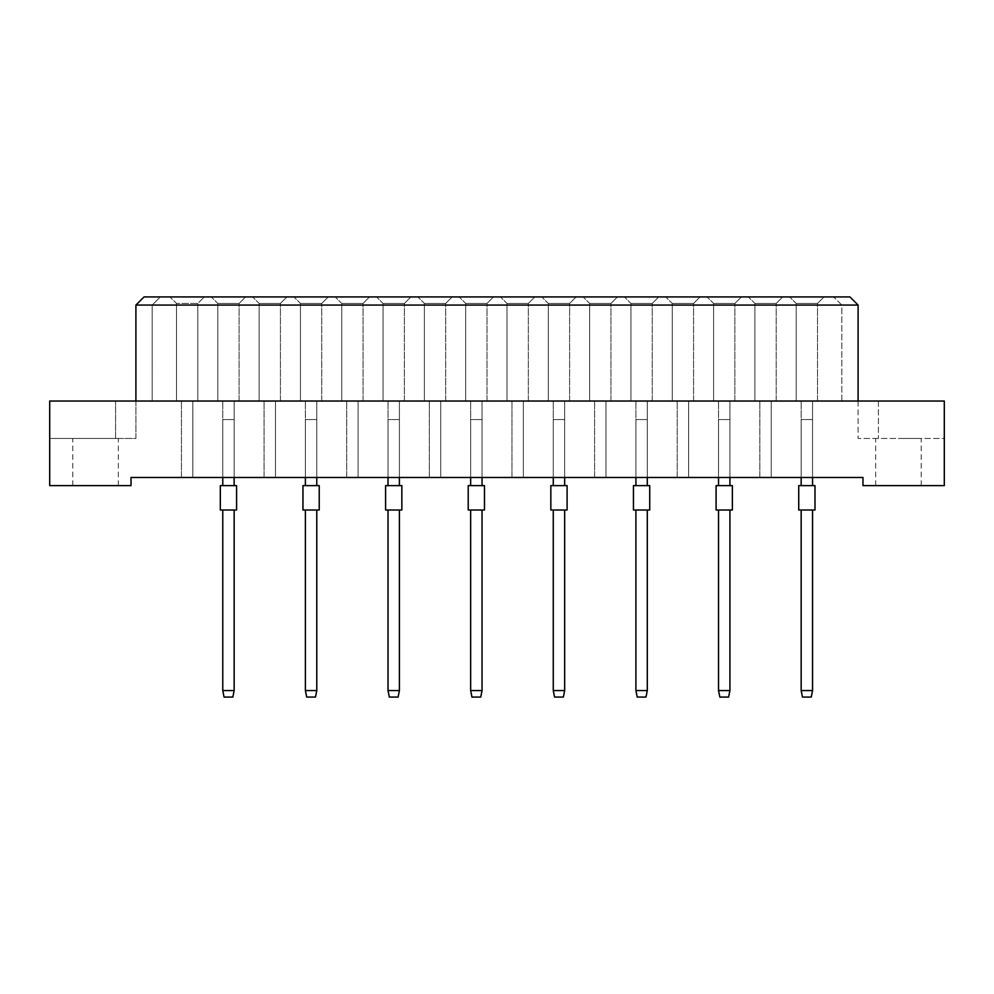 <?xml version="1.0" encoding="UTF-8"?>
<svg xmlns="http://www.w3.org/2000/svg" width="994" height="994" viewBox="0 0 994 994"><rect width="100%" height="100%" fill="white"/><g stroke="black" fill="none" stroke-linecap="round" stroke-linejoin="round"><path stroke-width="0.75" stroke-dasharray="4.97 3.73" d="M898.427 438.441L921.202 438.441L898.427 438.441M898.427 485.619L921.202 485.619L898.427 485.619M95.573 438.441L72.798 438.441L95.573 438.441M95.573 485.619L72.798 485.619L95.573 485.619M812.545 401.029L801.164 401.029L812.545 401.029L801.164 401.029L812.545 401.029L801.164 401.029L812.545 401.029L812.545 477.48L801.164 477.48L812.545 477.48L812.545 401.029L812.545 477.48L801.164 477.48L801.164 401.029L801.164 477.48L812.545 477.48L812.545 401.029L812.545 477.48L801.164 477.48L801.164 401.029L801.164 477.48L812.545 477.48L812.545 401.029M801.164 477.48L801.164 401.029L801.164 477.48L801.164 419.58L812.545 419.58L812.545 485.619L801.164 485.619L812.545 485.619M771.232 401.029L759.851 401.029L771.232 401.029L759.851 401.029L771.232 401.029L759.851 401.029L771.232 401.029L771.232 477.48L759.851 477.48L771.232 477.48L771.232 401.029L771.232 477.48L759.851 477.48L759.851 401.029L759.851 477.48L771.232 477.48L771.232 401.029L771.232 477.48L759.851 477.48L759.851 401.029L759.851 477.48L771.232 477.48L771.232 401.029M759.851 477.48L759.851 401.029L759.851 477.48M729.919 401.029L718.538 401.029L729.919 401.029L718.538 401.029L729.919 401.029L718.538 401.029L729.919 401.029L729.919 477.48L718.538 477.48L729.919 477.48L729.919 401.029L729.919 477.48L718.538 477.48L718.538 401.029L718.538 477.48L729.919 477.48L729.919 401.029L729.919 477.48L718.538 477.48L718.538 401.029L718.538 477.48L729.919 477.48L729.919 401.029M718.538 477.48L718.538 401.029L718.538 477.48L718.538 419.58L729.919 419.58L729.919 485.619L718.538 485.619L729.919 485.619M688.606 401.029L677.225 401.029L688.606 401.029L677.225 401.029L688.606 401.029L677.225 401.029L688.606 401.029L688.606 477.48L677.225 477.48L688.606 477.48L688.606 401.029L688.606 477.48L677.225 477.48L677.225 401.029L677.225 477.48L688.606 477.48L688.606 401.029L688.606 477.48L677.225 477.48L677.225 401.029L677.225 477.48L688.606 477.48L688.606 401.029M677.225 477.48L677.225 401.029L677.225 477.48M647.293 401.029L635.911 401.029L647.293 401.029L635.911 401.029L647.293 401.029L635.911 401.029L647.293 401.029L647.293 477.48L635.911 477.48L647.293 477.48L647.293 401.029L647.293 477.48L635.911 477.48L635.911 401.029L635.911 477.48L647.293 477.48L647.293 401.029L647.293 477.48L635.911 477.48L635.911 401.029L635.911 477.48L647.293 477.48L647.293 401.029M635.911 477.48L635.911 401.029L635.911 477.48L635.911 419.58L647.293 419.58L647.293 485.619L635.911 485.619L647.293 485.619M605.98 401.029L594.598 401.029L605.98 401.029L594.598 401.029L605.98 401.029L594.598 401.029L605.98 401.029L605.98 477.48L594.598 477.48L605.98 477.48L605.98 401.029L605.98 477.48L594.598 477.48L594.598 401.029L594.598 477.48L605.98 477.48L605.98 401.029L605.98 477.48L594.598 477.48L594.598 401.029L594.598 477.48L605.98 477.48L605.98 401.029M594.598 477.48L594.598 401.029L594.598 477.48M564.667 401.029L553.273 401.029L564.667 401.029L553.273 401.029L564.667 401.029L553.273 401.029L564.667 401.029L564.667 477.48L553.273 477.48L564.667 477.48L564.667 401.029L564.667 477.48L553.273 477.48L553.273 401.029L553.273 477.48L564.667 477.48L564.667 401.029L564.667 477.48L553.273 477.48L553.273 401.029L553.273 477.48L564.667 477.48L564.667 401.029M553.273 477.48L553.273 401.029L553.273 477.48L553.273 419.58L564.667 419.58L564.667 485.619L553.273 485.619L564.667 485.619M523.353 401.029L511.96 401.029L523.353 401.029L511.96 401.029L523.353 401.029L511.96 401.029L523.353 401.029L523.353 477.48L511.96 477.48L523.353 477.48L523.353 401.029L523.353 477.48L511.96 477.48L511.96 401.029L511.96 477.48L523.353 477.48L523.353 401.029L523.353 477.48L511.96 477.48L511.96 401.029L511.96 477.48L523.353 477.48L523.353 401.029M511.96 477.48L511.96 401.029L511.96 477.48M482.04 401.029L470.647 401.029L482.04 401.029L470.647 401.029L482.04 401.029L470.647 401.029L482.04 401.029L482.04 477.48L470.647 477.48L482.04 477.48L482.04 401.029L482.04 477.48L470.647 477.48L470.647 401.029L470.647 477.48L482.04 477.48L482.04 401.029L482.04 477.48L470.647 477.48L470.647 401.029L470.647 477.48L482.04 477.48L482.04 401.029M470.647 477.48L470.647 401.029L470.647 477.48L470.647 419.58L482.04 419.58L482.04 485.619L470.647 485.619L482.04 485.619M440.727 401.029L429.333 401.029L440.727 401.029L429.333 401.029L440.727 401.029L429.333 401.029L440.727 401.029L440.727 477.48L429.333 477.48L440.727 477.48L440.727 401.029L440.727 477.48L429.333 477.48L429.333 401.029L429.333 477.48L440.727 477.48L440.727 401.029L440.727 477.48L429.333 477.48L429.333 401.029L429.333 477.48L440.727 477.48L440.727 401.029M429.333 477.48L429.333 401.029L429.333 477.48M399.402 401.029L388.02 401.029L399.402 401.029L388.02 401.029L399.402 401.029L388.02 401.029L399.402 401.029L399.402 477.48L388.02 477.48L399.402 477.48L399.402 401.029L399.402 477.48L388.02 477.48L388.02 401.029L388.02 477.48L399.402 477.48L399.402 401.029L399.402 477.48L388.02 477.48L388.02 401.029L388.02 477.48L399.402 477.48L399.402 401.029M388.02 477.48L388.02 401.029L388.02 477.48L388.02 419.58L399.402 419.58L399.402 485.619L388.02 485.619L399.402 485.619M358.088 401.029L346.707 401.029L358.088 401.029L346.707 401.029L358.088 401.029L346.707 401.029L358.088 401.029L358.088 477.48L346.707 477.48L358.088 477.48L358.088 401.029L358.088 477.48L346.707 477.48L346.707 401.029L346.707 477.48L358.088 477.48L358.088 401.029L358.088 477.48L346.707 477.48L346.707 401.029L346.707 477.48L358.088 477.48L358.088 401.029M346.707 477.48L346.707 401.029L346.707 477.48M316.775 401.029L305.394 401.029L316.775 401.029L305.394 401.029L316.775 401.029L305.394 401.029L316.775 401.029L316.775 477.48L305.394 477.48L316.775 477.48L316.775 401.029L316.775 477.48L305.394 477.48L305.394 401.029L305.394 477.48L316.775 477.48L316.775 401.029L316.775 477.48L305.394 477.48L305.394 401.029L305.394 477.48L316.775 477.48L316.775 401.029M305.394 477.48L305.394 401.029L305.394 477.48L305.394 419.58L316.775 419.58L316.775 485.619L305.394 485.619L316.775 485.619M275.462 401.029L264.081 401.029L275.462 401.029L264.081 401.029L275.462 401.029L264.081 401.029L275.462 401.029L275.462 477.48L264.081 477.48L275.462 477.48L275.462 401.029L275.462 477.48L264.081 477.48L264.081 401.029L264.081 477.48L275.462 477.48L275.462 401.029L275.462 477.48L264.081 477.48L264.081 401.029L264.081 477.48L275.462 477.48L275.462 401.029M264.081 477.48L264.081 401.029L264.081 477.48M234.149 401.029L222.768 401.029L234.149 401.029L222.768 401.029L234.149 401.029L222.768 401.029L234.149 401.029L234.149 477.48L222.768 477.48L234.149 477.48L234.149 401.029L234.149 477.48L222.768 477.48L222.768 401.029L222.768 477.48L234.149 477.48L234.149 401.029L234.149 477.48L222.768 477.48L222.768 401.029L222.768 477.48L234.149 477.48L234.149 401.029M222.768 477.48L222.768 401.029L222.768 477.48L222.768 419.58L234.149 419.58L234.149 485.619L222.768 485.619L234.149 485.619M192.836 401.029L181.455 401.029L192.836 401.029L181.455 401.029L192.836 401.029L181.455 401.029L192.836 401.029L192.836 477.48L181.455 477.48L192.836 477.48L192.836 401.029L192.836 477.48L181.455 477.48L181.455 401.029L181.455 477.48L192.836 477.48L192.836 401.029L192.836 477.48L181.455 477.48L181.455 401.029L181.455 477.48L192.836 477.48L192.836 401.029M181.455 477.48L181.455 401.029L181.455 477.48M858.095 401.029L858.095 438.441L858.095 401.029L878.423 401.029L878.423 438.441L878.423 401.029L944.3 401.029L944.3 438.441L858.095 438.441L944.3 438.441L944.3 401.029L944.3 485.619L862.978 485.619L862.978 477.48L131.022 477.48L131.022 485.619L49.7 485.619L49.7 401.029L944.3 401.029L49.7 401.029L49.7 438.441L49.7 401.029L152.169 401.029L152.169 305.071L858.095 305.071L849.957 296.933L144.043 296.933L135.905 305.071L152.169 305.071L160.307 296.933L152.169 305.071L152.169 401.029L858.095 401.029L858.095 305.071M841.831 401.029L841.831 305.071L833.693 296.933L841.831 305.071L841.831 401.029M135.905 401.029L135.905 438.441L115.577 438.441L135.905 438.441L135.905 305.071M824.014 296.933L789.696 296.933L824.014 296.933L789.696 296.933L824.014 296.933L789.696 296.933L824.014 296.933L817.515 303.443L796.206 303.443L817.515 303.443L796.206 303.443L817.515 303.443L796.206 303.443L817.515 303.443L824.014 296.933M782.7 296.933L748.383 296.933L782.7 296.933L748.383 296.933L782.7 296.933L748.383 296.933L782.7 296.933L776.202 303.443L754.893 303.443L776.202 303.443L754.893 303.443L776.202 303.443L754.893 303.443L776.202 303.443L782.7 296.933M741.387 296.933L707.069 296.933L741.387 296.933L707.069 296.933L741.387 296.933L707.069 296.933L741.387 296.933L734.877 303.443L713.58 303.443L734.877 303.443L713.58 303.443L734.877 303.443L713.58 303.443L734.877 303.443L741.387 296.933M700.074 296.933L665.756 296.933L700.074 296.933L665.756 296.933L700.074 296.933L665.756 296.933L700.074 296.933L693.563 303.443L672.255 303.443L693.563 303.443L672.255 303.443L693.563 303.443L672.255 303.443L693.563 303.443L700.074 296.933M658.761 296.933L624.443 296.933L658.761 296.933L624.443 296.933L658.761 296.933L624.443 296.933L658.761 296.933L652.25 303.443L630.942 303.443L652.25 303.443L630.942 303.443L652.25 303.443L630.942 303.443L652.25 303.443L658.761 296.933M617.448 296.933L583.13 296.933L617.448 296.933L583.13 296.933L617.448 296.933L583.13 296.933L617.448 296.933L610.937 303.443L589.628 303.443L610.937 303.443L589.628 303.443L610.937 303.443L589.628 303.443L610.937 303.443L617.448 296.933M576.135 296.933L541.817 296.933L576.135 296.933L541.817 296.933L576.135 296.933L541.817 296.933L576.135 296.933L569.624 303.443L548.315 303.443L569.624 303.443L548.315 303.443L569.624 303.443L548.315 303.443L569.624 303.443L576.135 296.933M534.822 296.933L500.491 296.933L534.822 296.933L500.491 296.933L534.822 296.933L500.491 296.933L534.822 296.933L528.311 303.443L507.002 303.443L528.311 303.443L507.002 303.443L528.311 303.443L507.002 303.443L528.311 303.443L534.822 296.933M493.509 296.933L459.178 296.933L493.509 296.933L459.178 296.933L493.509 296.933L459.178 296.933L493.509 296.933L486.998 303.443L465.689 303.443L486.998 303.443L465.689 303.443L486.998 303.443L465.689 303.443L486.998 303.443L493.509 296.933M452.183 296.933L417.865 296.933L452.183 296.933L417.865 296.933L452.183 296.933L417.865 296.933L452.183 296.933L445.685 303.443L424.376 303.443L445.685 303.443L424.376 303.443L445.685 303.443L424.376 303.443L445.685 303.443L452.183 296.933M410.87 296.933L376.552 296.933L410.87 296.933L376.552 296.933L410.87 296.933L376.552 296.933L410.87 296.933L404.372 303.443L383.063 303.443L404.372 303.443L383.063 303.443L404.372 303.443L383.063 303.443L404.372 303.443L410.87 296.933M369.557 296.933L335.239 296.933L369.557 296.933L335.239 296.933L369.557 296.933L335.239 296.933L369.557 296.933L363.058 303.443L341.75 303.443L363.058 303.443L341.75 303.443L363.058 303.443L341.75 303.443L363.058 303.443L369.557 296.933M328.244 296.933L293.926 296.933L328.244 296.933L293.926 296.933L328.244 296.933L293.926 296.933L328.244 296.933L321.745 303.443L300.437 303.443L321.745 303.443L300.437 303.443L321.745 303.443L300.437 303.443L321.745 303.443L328.244 296.933M286.931 296.933L252.613 296.933L286.931 296.933L252.613 296.933L286.931 296.933L252.613 296.933L286.931 296.933L280.42 303.443L259.123 303.443L280.42 303.443L259.123 303.443L280.42 303.443L259.123 303.443L280.42 303.443L286.931 296.933M245.617 296.933L211.3 296.933L245.617 296.933L211.3 296.933L245.617 296.933L211.3 296.933L245.617 296.933L239.107 303.443L217.798 303.443L239.107 303.443L217.798 303.443L239.107 303.443L217.798 303.443L239.107 303.443L245.617 296.933M204.304 296.933L169.986 296.933L204.304 296.933L169.986 296.933L204.304 296.933L169.986 296.933L204.304 296.933L197.794 303.443L176.485 303.443L197.794 303.443L204.304 296.933L197.794 303.443L176.485 303.443L169.986 296.933L176.485 303.443L197.794 303.443L176.485 303.443L197.794 303.443L204.304 296.933M115.577 438.441L49.7 438.441L115.577 438.441L115.577 401.029L115.577 438.441M176.485 401.029L197.794 401.029L176.485 401.029L176.485 303.443L169.986 296.933L176.485 303.443L169.986 296.933L176.485 303.443L176.485 401.029L197.794 401.029L197.794 303.443L197.794 401.029L176.485 401.029L176.485 303.443L176.485 401.029L197.794 401.029L197.794 303.443L197.794 401.029L176.485 401.029L176.485 303.443L176.485 401.029M197.794 401.029L197.794 303.443L197.794 401.029M217.798 401.029L239.107 401.029L217.798 401.029L217.798 303.443L211.3 296.933L217.798 303.443L211.3 296.933L217.798 303.443L211.3 296.933L217.798 303.443L217.798 401.029L239.107 401.029L239.107 303.443L239.107 401.029L217.798 401.029L217.798 303.443L217.798 401.029L239.107 401.029L239.107 303.443L239.107 401.029L217.798 401.029L217.798 303.443L217.798 401.029M239.107 401.029L239.107 303.443L239.107 401.029M259.123 401.029L280.42 401.029L259.123 401.029L259.123 303.443L252.613 296.933L259.123 303.443L252.613 296.933L259.123 303.443L252.613 296.933L259.123 303.443L259.123 401.029L280.42 401.029L280.42 303.443L280.42 401.029L259.123 401.029L259.123 303.443L259.123 401.029L280.42 401.029L280.42 303.443L280.42 401.029L259.123 401.029L259.123 303.443L259.123 401.029M280.42 401.029L280.42 303.443L280.42 401.029M300.437 401.029L321.745 401.029L300.437 401.029L300.437 303.443L293.926 296.933L300.437 303.443L293.926 296.933L300.437 303.443L293.926 296.933L300.437 303.443L300.437 401.029L321.745 401.029L321.745 303.443L321.745 401.029L300.437 401.029L300.437 303.443L300.437 401.029L321.745 401.029L321.745 303.443L321.745 401.029L300.437 401.029L300.437 303.443L300.437 401.029M321.745 401.029L321.745 303.443L321.745 401.029M341.75 401.029L363.058 401.029L341.75 401.029L341.75 303.443L335.239 296.933L341.75 303.443L335.239 296.933L341.75 303.443L335.239 296.933L341.75 303.443L341.75 401.029L363.058 401.029L363.058 303.443L363.058 401.029L341.75 401.029L341.75 303.443L341.75 401.029L363.058 401.029L363.058 303.443L363.058 401.029L341.75 401.029L341.75 303.443L341.75 401.029M363.058 401.029L363.058 303.443L363.058 401.029M383.063 401.029L404.372 401.029L383.063 401.029L383.063 303.443L376.552 296.933L383.063 303.443L376.552 296.933L383.063 303.443L376.552 296.933L383.063 303.443L383.063 401.029L404.372 401.029L404.372 303.443L404.372 401.029L383.063 401.029L383.063 303.443L383.063 401.029L404.372 401.029L404.372 303.443L404.372 401.029L383.063 401.029L383.063 303.443L383.063 401.029M404.372 401.029L404.372 303.443L404.372 401.029M424.376 401.029L445.685 401.029L424.376 401.029L424.376 303.443L417.865 296.933L424.376 303.443L417.865 296.933L424.376 303.443L417.865 296.933L424.376 303.443L424.376 401.029L445.685 401.029L445.685 303.443L445.685 401.029L424.376 401.029L424.376 303.443L424.376 401.029L445.685 401.029L445.685 303.443L445.685 401.029L424.376 401.029L424.376 303.443L424.376 401.029M445.685 401.029L445.685 303.443L445.685 401.029M465.689 401.029L486.998 401.029L465.689 401.029L465.689 303.443L459.178 296.933L465.689 303.443L459.178 296.933L465.689 303.443L459.178 296.933L465.689 303.443L465.689 401.029L486.998 401.029L486.998 303.443L486.998 401.029L465.689 401.029L465.689 303.443L465.689 401.029L486.998 401.029L486.998 303.443L486.998 401.029L465.689 401.029L465.689 303.443L465.689 401.029M486.998 401.029L486.998 303.443L486.998 401.029M507.002 401.029L528.311 401.029L507.002 401.029L507.002 303.443L500.491 296.933L507.002 303.443L500.491 296.933L507.002 303.443L500.491 296.933L507.002 303.443L507.002 401.029L528.311 401.029L528.311 303.443L528.311 401.029L507.002 401.029L507.002 303.443L507.002 401.029L528.311 401.029L528.311 303.443L528.311 401.029L507.002 401.029L507.002 303.443L507.002 401.029M528.311 401.029L528.311 303.443L528.311 401.029M548.315 401.029L569.624 401.029L548.315 401.029L548.315 303.443L541.817 296.933L548.315 303.443L541.817 296.933L548.315 303.443L541.817 296.933L548.315 303.443L548.315 401.029L569.624 401.029L569.624 303.443L569.624 401.029L548.315 401.029L548.315 303.443L548.315 401.029L569.624 401.029L569.624 303.443L569.624 401.029L548.315 401.029L548.315 303.443L548.315 401.029M569.624 401.029L569.624 303.443L569.624 401.029M589.628 401.029L610.937 401.029L589.628 401.029L589.628 303.443L583.13 296.933L589.628 303.443L583.13 296.933L589.628 303.443L583.13 296.933L589.628 303.443L589.628 401.029L610.937 401.029L610.937 303.443L610.937 401.029L589.628 401.029L589.628 303.443L589.628 401.029L610.937 401.029L610.937 303.443L610.937 401.029L589.628 401.029L589.628 303.443L589.628 401.029M610.937 401.029L610.937 303.443L610.937 401.029M630.942 401.029L652.25 401.029L630.942 401.029L630.942 303.443L624.443 296.933L630.942 303.443L624.443 296.933L630.942 303.443L624.443 296.933L630.942 303.443L630.942 401.029L652.25 401.029L652.25 303.443L652.25 401.029L630.942 401.029L630.942 303.443L630.942 401.029L652.25 401.029L652.25 303.443L652.25 401.029L630.942 401.029L630.942 303.443L630.942 401.029M652.25 401.029L652.25 303.443L652.25 401.029M672.255 401.029L693.563 401.029L672.255 401.029L672.255 303.443L665.756 296.933L672.255 303.443L665.756 296.933L672.255 303.443L665.756 296.933L672.255 303.443L672.255 401.029L693.563 401.029L693.563 303.443L693.563 401.029L672.255 401.029L672.255 303.443L672.255 401.029L693.563 401.029L693.563 303.443L693.563 401.029L672.255 401.029L672.255 303.443L672.255 401.029M693.563 401.029L693.563 303.443L693.563 401.029M713.58 401.029L734.877 401.029L713.58 401.029L713.58 303.443L707.069 296.933L713.58 303.443L707.069 296.933L713.58 303.443L707.069 296.933L713.58 303.443L713.58 401.029L734.877 401.029L734.877 303.443L734.877 401.029L713.58 401.029L713.58 303.443L713.58 401.029L734.877 401.029L734.877 303.443L734.877 401.029L713.58 401.029L713.58 303.443L713.58 401.029M734.877 401.029L734.877 303.443L734.877 401.029M754.893 401.029L776.202 401.029L754.893 401.029L754.893 303.443L748.383 296.933L754.893 303.443L748.383 296.933L754.893 303.443L748.383 296.933L754.893 303.443L754.893 401.029L776.202 401.029L776.202 303.443L776.202 401.029L754.893 401.029L754.893 303.443L754.893 401.029L776.202 401.029L776.202 303.443L776.202 401.029L754.893 401.029L754.893 303.443L754.893 401.029M776.202 401.029L776.202 303.443L776.202 401.029M796.206 401.029L817.515 401.029L796.206 401.029L796.206 303.443L789.696 296.933L796.206 303.443L789.696 296.933L796.206 303.443L789.696 296.933L796.206 303.443L796.206 401.029L817.515 401.029L817.515 303.443L817.515 401.029L796.206 401.029L796.206 303.443L796.206 401.029L817.515 401.029L817.515 303.443L817.515 401.029L796.206 401.029L796.206 303.443L796.206 401.029M817.515 401.029L817.515 303.443L817.515 401.029M220.32 510.009L236.584 510.009M220.32 485.619L236.584 485.619M234.149 510.009L234.149 690.557L222.768 690.557L222.768 510.009L234.149 510.009L222.768 510.009M222.768 690.557L224.06 697.067L232.844 697.067L234.149 690.557M222.768 485.619L222.768 419.58L234.149 419.58L234.149 477.48M302.959 510.009L319.223 510.009M302.959 485.619L319.223 485.619M316.775 510.009L316.775 690.557L305.394 690.557L305.394 510.009L316.775 510.009L305.394 510.009M305.394 690.557L306.699 697.067L315.483 697.067L316.775 690.557M305.394 485.619L305.394 419.58L316.775 419.58L316.775 477.48M385.585 510.009L401.849 510.009M385.585 485.619L401.849 485.619M399.402 510.009L399.402 690.557L388.02 690.557L388.02 510.009L399.402 510.009L388.02 510.009M388.02 690.557L389.325 697.067L398.109 697.067L399.402 690.557M388.02 485.619L388.02 419.58L399.402 419.58L399.402 477.48M468.211 510.009L484.476 510.009M468.211 485.619L484.476 485.619M482.04 510.009L482.04 690.557L470.647 690.557L470.647 510.009L482.04 510.009L470.647 510.009M470.647 690.557L471.951 697.067L480.736 697.067L482.04 690.557M470.647 485.619L470.647 419.58L482.04 419.58L482.04 477.48M550.838 510.009L567.102 510.009M550.838 485.619L567.102 485.619M564.667 510.009L564.667 690.557L553.273 690.557L553.273 510.009L564.667 510.009L553.273 510.009M553.273 690.557L554.577 697.067L563.362 697.067L564.667 690.557M553.273 485.619L553.273 419.58L564.667 419.58L564.667 477.48M633.464 510.009L649.728 510.009M633.464 485.619L649.728 485.619M647.293 510.009L647.293 690.557L635.911 690.557L635.911 510.009L647.293 510.009L635.911 510.009M635.911 690.557L637.204 697.067L645.988 697.067L647.293 690.557M635.911 485.619L635.911 419.58L647.293 419.58L647.293 477.48M716.09 510.009L732.367 510.009M716.09 485.619L732.367 485.619M729.919 510.009L729.919 690.557L718.538 690.557L718.538 510.009L729.919 510.009L718.538 510.009M718.538 690.557L719.842 697.067L728.614 697.067L729.919 690.557M718.538 485.619L718.538 419.58L729.919 419.58L729.919 477.48M798.729 510.009L814.993 510.009M798.729 485.619L814.993 485.619M812.545 510.009L812.545 690.557L801.164 690.557L801.164 510.009L812.545 510.009L801.164 510.009M801.164 690.557L802.469 697.067L811.253 697.067L812.545 690.557M801.164 485.619L801.164 419.58L812.545 419.58L812.545 477.48M875.664 485.619L875.664 438.441M72.798 485.619L72.798 438.441M118.336 485.619L118.336 438.441M921.202 485.619L921.202 438.441"/><path stroke-width="1.49" d="M862.978 485.619L944.3 485.619L944.3 401.029L49.7 401.029L49.7 485.619L131.022 485.619L131.022 477.48L862.978 477.48L862.978 485.619M858.095 401.029L858.095 305.071L135.905 305.071L135.905 401.029M135.905 305.071L144.043 296.933L849.957 296.933L858.095 305.071M220.32 510.009L220.32 485.619L236.584 485.619L236.584 510.009L220.32 510.009M234.149 510.009L234.149 690.557L232.844 697.067L224.06 697.067L222.768 690.557L222.768 510.009M222.768 690.557L234.149 690.557M222.768 485.619L222.768 477.48M234.149 477.48L234.149 485.619M302.959 510.009L302.959 485.619L319.223 485.619L319.223 510.009L302.959 510.009M316.775 510.009L316.775 690.557L315.483 697.067L306.699 697.067L305.394 690.557L305.394 510.009M305.394 690.557L316.775 690.557M305.394 485.619L305.394 477.48M316.775 477.48L316.775 485.619M385.585 510.009L385.585 485.619L401.849 485.619L401.849 510.009L385.585 510.009M399.402 510.009L399.402 690.557L398.109 697.067L389.325 697.067L388.02 690.557L388.02 510.009M388.02 690.557L399.402 690.557M388.02 485.619L388.02 477.48M399.402 477.48L399.402 485.619M468.211 510.009L468.211 485.619L484.476 485.619L484.476 510.009L468.211 510.009M482.04 510.009L482.04 690.557L480.736 697.067L471.951 697.067L470.647 690.557L470.647 510.009M470.647 690.557L482.04 690.557M470.647 485.619L470.647 477.48M482.04 477.48L482.04 485.619M550.838 510.009L550.838 485.619L567.102 485.619L567.102 510.009L550.838 510.009M564.667 510.009L564.667 690.557L563.362 697.067L554.577 697.067L553.273 690.557L553.273 510.009M553.273 690.557L564.667 690.557M553.273 485.619L553.273 477.48M564.667 477.48L564.667 485.619M633.464 510.009L633.464 485.619L649.728 485.619L649.728 510.009L633.464 510.009M647.293 510.009L647.293 690.557L645.988 697.067L637.204 697.067L635.911 690.557L635.911 510.009M635.911 690.557L647.293 690.557M635.911 485.619L635.911 477.48M647.293 477.48L647.293 485.619M716.09 510.009L716.09 485.619L732.367 485.619L732.367 510.009L716.09 510.009M729.919 510.009L729.919 690.557L728.614 697.067L719.842 697.067L718.538 690.557L718.538 510.009M718.538 690.557L729.919 690.557M718.538 485.619L718.538 477.48M729.919 477.48L729.919 485.619M798.729 510.009L798.729 485.619L814.993 485.619L814.993 510.009L798.729 510.009M812.545 510.009L812.545 690.557L811.253 697.067L802.469 697.067L801.164 690.557L801.164 510.009M801.164 690.557L812.545 690.557M801.164 485.619L801.164 477.48M812.545 477.48L812.545 485.619"/></g></svg>
